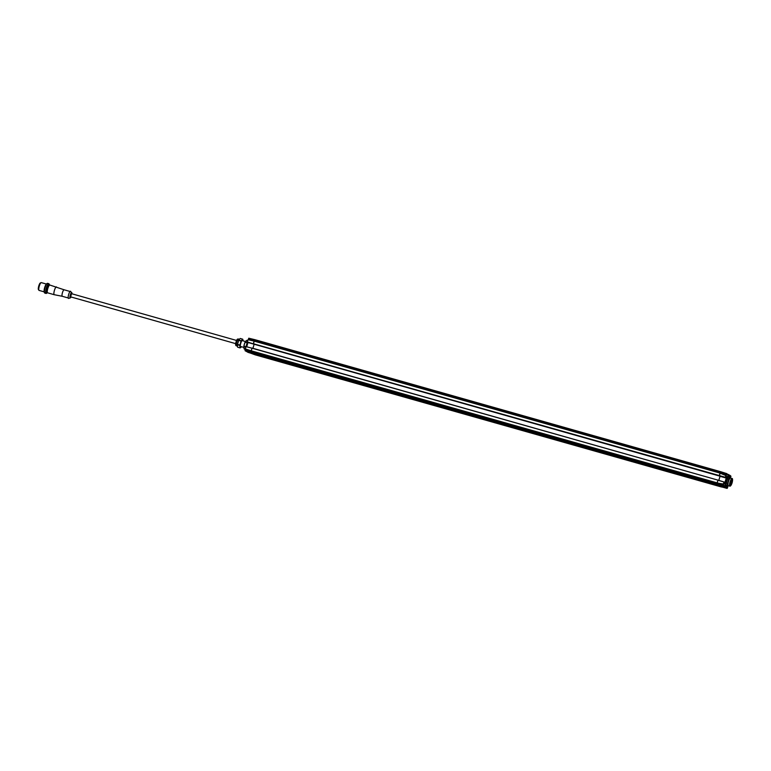 <?xml version="1.0" encoding="UTF-8"?>
<svg xmlns="http://www.w3.org/2000/svg" width="771" height="771" viewBox="0 0 771 771"><rect width="100%" height="100%" fill="white"/><g stroke="black" fill="none" stroke-linecap="round" stroke-linejoin="round"><path stroke-width="1.16" d="M254.97 339.703L720.856 471.756L254.97 339.703L248.744 338.209L248.831 339.009L254.787 340.686L254.883 339.905L248.744 338.209L254.97 339.703L254.546 341.1M720.047 473.086L254.189 340.994L253.466 343.953L719.362 476.006L720.095 473.095L254.122 341.11L253.341 343.731L719.237 475.784L720.018 473.153L726.215 475.717M254.16 344.145L252.936 348.319L254.16 344.145M252.078 348.078L717.974 480.131L252.078 348.078L251.221 350.959L717.107 482.974L717.974 480.131L717.146 482.993L723.237 484.39L723.767 483.937L723.275 484.4L717.126 482.877L251.23 350.815L245.39 348.945L246.084 346.507L245.39 348.945L245.265 348.309L245.39 348.945L251.211 350.921M251.539 351.046L251.115 352.626L252.001 353.108L717.897 485.171L717.011 484.68L717.329 483.986L251.433 351.933L251.115 352.626L254.025 354.034M252.156 353.157L719.218 485.894L252.156 353.195M254.401 354.149L726.986 488.38L254.343 354.4M717.377 483.86L717.425 483.089L717.329 483.986L723.362 485.701L723.69 484.111M723.265 484.4L723.911 482.068L724.952 482.415L726.243 478.059L720.027 476.333L718.823 480.391L720.047 476.189L247.992 342.497L246.749 346.68M254.883 339.905L720.866 471.756L720.712 472.69M254.16 341.033L248.156 339.674L247.703 340.156L248.146 339.674L247.183 341.89L253.466 343.953L719.362 476.006L725.684 477.519L726.06 476.401M726.041 475.129L725.289 477.548L719.227 475.929L253.331 343.876L247.183 341.89L248.069 339.732L254.131 341.1M723.487 484.361L723.41 485.518L245.149 350.42L245.342 349.783L245.033 350.651L248.484 351.923L247.105 351.836L247.973 352.318L253.977 354.197M723.93 483.359L724.229 482.048L717.974 480.131L252.011 348.193L251.23 350.815M245.033 350.651L717.011 484.68L723.121 486.26L723.362 485.701L723.333 486.212M248.744 338.209L248.503 339.173M248.426 339.683L248.686 338.363M254.073 354.053L247.992 352.328M254.025 354.226L248.069 352.366M247.867 342.247L247.607 342.873A4.019 0.973 105.8 0 0 246.441 346.593M247.636 351.798L246.248 351.364M245.949 346.767L247.134 342.767A4.559 1.099 -74.2 0 1 247.289 342.44L247.703 342.199M247.134 342.767L245.236 342.237L244.368 344.155L244.041 346.227L245.737 346.709M244.041 346.227A4.559 1.099 105.8 0 0 243.983 346.613L244.176 349.051L245.351 349.379M245.621 347.085L243.983 346.613M244.176 349.051A4.559 1.099 105.8 0 0 244.214 349.08A4.559 1.099 105.8 0 0 244.262 349.099L245.351 349.408M247.568 340.56L246.768 340.329L245.39 341.9L247.289 342.44M245.814 341.033A3.98 0.964 105.8 0 0 245.785 341.061A3.98 0.964 105.8 0 0 244.34 344.155A3.98 0.964 105.8 0 0 243.829 347.972A3.98 0.964 105.8 0 0 243.838 348.02M241.448 346.719A3.98 0.964 -74.2 0 1 241.101 347.201A3.98 0.964 -74.2 0 1 240.542 347.442A3.98 0.964 -74.2 0 1 240.812 343.153A3.98 0.964 -74.2 0 1 242.817 339.818A3.98 0.964 -74.2 0 1 243.058 340.281A3.98 0.964 -74.2 0 1 243.106 340.869M241.072 347.22L240.118 347.923A4.559 1.099 -74.2 0 1 240.07 347.904A4.559 1.099 -74.2 0 1 240.022 347.875L239.829 345.437A4.559 1.099 -74.2 0 1 239.897 345.051L241.082 341.052A4.559 1.099 -74.2 0 1 241.236 340.724L242.624 339.153A4.559 1.099 -74.2 0 1 242.672 339.182A4.559 1.099 -74.2 0 1 242.72 339.211L243.048 340.242M242.624 339.153L240.195 338.469L238.808 340.03L241.236 340.724M239.897 345.051L237.468 344.367A4.559 1.099 105.8 0 0 237.41 344.753L238.808 340.03A4.559 1.099 105.8 0 0 238.653 340.368L241.082 341.052M237.468 344.367L238.653 340.368M239.829 345.437L237.41 344.753L237.593 347.181L240.022 347.875M237.593 347.181A4.559 1.099 105.8 0 0 237.641 347.21A4.559 1.099 105.8 0 0 237.69 347.239L240.118 347.923M41.345 282.639A4.048 0.983 105.8 0 0 41.297 282.62A4.048 0.983 105.8 0 0 39.282 286.137A4.048 0.983 105.8 0 0 39.032 290.397A4.048 0.983 105.8 0 0 39.09 290.416A4.048 0.983 105.8 0 0 39.138 290.426M44.178 291.554A4.048 0.983 -74.2 0 1 44.612 287.766A4.048 0.983 -74.2 0 1 46.221 284.316M45.73 285.212A3.71 0.896 105.8 0 0 44.217 290.532M47.021 283.574A4.732 1.147 105.8 0 0 46.838 283.641A4.732 1.147 105.8 0 0 44.766 287.814A4.732 1.147 105.8 0 0 44.342 292.45A4.732 1.147 105.8 0 0 44.458 292.604M47.629 283.371A5.069 1.224 105.8 0 0 47.561 283.342A5.069 1.224 105.8 0 0 47.224 283.41A5.069 1.224 105.8 0 0 44.997 287.882A5.069 1.224 105.8 0 0 44.554 292.855A5.069 1.224 105.8 0 0 44.737 293.057A5.069 1.224 105.8 0 0 44.795 293.086A5.069 1.224 105.8 0 0 44.872 293.096M46.607 293.211A5.069 1.224 -74.2 0 1 46.395 293.375A5.069 1.224 -74.2 0 1 46.058 293.443A5.069 1.224 -74.2 0 1 46 293.414A5.069 1.224 -74.2 0 1 46.299 288.103A5.069 1.224 -74.2 0 1 48.824 283.699A5.069 1.224 -74.2 0 1 48.891 283.728A5.069 1.224 -74.2 0 1 49.074 283.94A5.069 1.224 -74.2 0 1 49.161 284.181M47.291 292.623A4.732 1.147 -74.2 0 1 46.78 293.144A4.732 1.147 -74.2 0 1 46.405 293.182A4.732 1.147 -74.2 0 1 46.732 288.094A4.732 1.147 -74.2 0 1 49.103 284.133A4.732 1.147 -74.2 0 1 49.277 284.335A4.732 1.147 -74.2 0 1 49.44 285.048M48.573 285.916A2.872 0.694 105.8 0 0 48.544 285.896A2.872 0.694 105.8 0 0 47.108 288.393A2.872 0.694 105.8 0 0 46.935 291.409A2.872 0.694 105.8 0 0 46.973 291.419A2.872 0.694 105.8 0 0 47.012 291.428L46.973 291.419M54.317 294.715A4.048 0.983 -74.2 0 1 54.24 294.705A4.048 0.983 -74.2 0 1 54.221 294.705A4.048 0.983 -74.2 0 1 54.163 294.686A4.048 0.983 -74.2 0 1 54.413 290.426A4.048 0.983 -74.2 0 1 56.428 286.908A4.048 0.983 -74.2 0 1 56.447 286.908A4.048 0.983 -74.2 0 1 56.476 286.928M64.166 289.809A3.373 0.819 105.8 0 0 64.138 289.8A3.373 0.819 105.8 0 0 62.441 292.729A3.373 0.819 105.8 0 0 62.239 296.266A3.373 0.819 105.8 0 0 62.278 296.286A3.373 0.819 105.8 0 0 62.297 296.295A3.373 0.819 105.8 0 0 62.326 296.295L54.24 294.705M70.065 291.477L64.128 289.79A3.373 0.819 105.8 0 0 64.128 289.79L49.807 285.029A4.048 0.983 105.8 0 0 49.807 285.029A4.048 0.983 105.8 0 0 47.792 288.556A4.048 0.983 105.8 0 0 47.551 292.807A4.048 0.983 105.8 0 0 47.561 292.816A4.048 0.983 105.8 0 0 47.6 292.826A4.048 0.983 105.8 0 0 47.648 292.835M70.701 291.419A3.71 0.896 105.8 0 0 70.633 291.332A3.71 0.896 105.8 0 0 70.566 291.274A3.71 0.896 105.8 0 0 68.696 294.377A3.71 0.896 105.8 0 0 68.446 298.377A3.71 0.896 105.8 0 0 68.638 298.396L70.277 297.924A2.795 0.675 -74.2 0 1 70.132 297.905A2.795 0.675 -74.2 0 1 70.325 294.898A2.795 0.675 -74.2 0 1 71.732 292.546A2.795 0.675 -74.2 0 1 71.78 292.595L71.78 292.595A2.795 0.675 -74.2 0 1 71.925 293.057M236.591 340.464L71.539 293.684L70.614 296.854L235.695 343.654M40.574 282.947A3.547 0.858 105.8 0 0 40.526 282.928A3.547 0.858 105.8 0 0 38.762 286.012A3.547 0.858 105.8 0 0 38.55 289.732A3.547 0.858 105.8 0 0 38.598 289.751A3.547 0.858 105.8 0 0 38.646 289.761M246.778 351.615A3.036 3.036 0 0 1 246.749 351.518L247.674 352M717.011 484.68L719.873 486.25L725.916 487.792L727.217 484.998M727.602 478.059L727.747 475.823A2.197 0.53 105.8 0 0 727.593 478.174L727.496 479.398A3.98 0.964 105.8 0 0 726.947 480.94A3.98 0.964 105.8 0 0 726.552 482.569L725.993 483.542A2.197 0.53 105.8 0 0 724.894 485.383L725.559 483.764M726.793 480.863A2.091 0.511 105.8 0 0 726.908 478.598A2.091 0.511 105.8 0 0 725.887 480.362A2.091 0.511 105.8 0 0 725.771 482.627A2.091 0.511 105.8 0 0 726.793 480.863M726.561 485.132A3.98 0.964 105.8 0 0 726.668 485.229A3.98 0.964 105.8 0 0 726.725 485.248L727.824 485.528M729.221 478.28L729.886 475.601L728.952 474.791M728.181 477.182L728.662 476.459L728.152 476.536M729.886 475.601L728.836 474.734L728.595 477.297M726.224 475.659L726.88 473.654L720.866 471.756M727.034 473.78L727.005 474.801M248.908 338.411L727.198 474.165M725.954 475.187L725.983 476.401M726.003 476.555L726.648 476.883L726.051 476.439M725.781 477.297L726.465 477.49L725.964 476.7M725.916 487.792L723.824 486.655M726.301 485.055L725.087 487.339L726.321 487.561M723.738 484.034L723.246 484.284M723.979 483.398L723.275 484.4M724.248 482.068L717.974 480.131M724.518 483.793L723.998 483.513M726.398 478.107L724.653 483.571M726.513 482.675L725.916 483.677M723.497 486.935L722.543 486.405L723.025 486.212L724.133 486.809L723.121 486.26M726.918 478.675A2.024 0.492 -74.2 0 1 726.793 480.796A2.024 0.492 -74.2 0 1 725.79 482.559A2.024 0.492 -74.2 0 1 725.762 482.55A2.024 0.492 -74.2 0 1 725.887 480.42A2.024 0.492 -74.2 0 1 726.889 478.666A2.024 0.492 -74.2 0 1 726.918 478.675M726.051 481.576L726.629 479.639L726.051 481.576M726.446 479.755L725.983 481.403M727.063 485.335L725.964 487.821L720.943 486.848L255.056 354.795L247.202 351.884M729.366 477.519L729.925 475.62L728.836 474.734M727.082 488.38L728.103 485.682L727.381 488.149L726.359 487.58M728.422 485.73A4.019 0.973 -74.2 0 1 728.287 485.73A4.019 0.973 -74.2 0 1 727.959 485.017L728.036 483.523A4.019 0.973 -74.2 0 1 729.26 479.398L729.973 478.251A4.019 0.973 -74.2 0 1 730.484 478.001A4.019 0.973 -74.2 0 1 730.59 478.068M729.992 478.068L727.824 477.085M727.593 478.367L729.279 479.215M729.26 479.398L727.573 478.627M728.942 479.311A4.019 0.973 105.8 0 0 727.718 483.427L726.176 483.253M727.949 483.658L726.051 483.465M725.569 484.843L727.882 485.161M723.516 486.655L724.297 486.819M725.463 484.034L725.463 484.043A3.036 3.036 0 0 1 725.472 485.605A3.017 1.176 -158.1 0 0 725.492 485.508L725.511 485.354A3.017 2.853 -31.4 0 0 725.54 485.161L725.53 485.017A3.017 1.735 -174.2 0 1 725.492 485.123L725.453 485.065A3.017 1.86 -152.9 0 0 725.434 484.959L725.347 485.055A3.017 2.911 81.5 0 1 725.328 485.248L725.27 485.383A3.017 0.877 -168.5 0 1 725.183 485.422L725.106 485.663A3.017 1.176 21.9 0 1 725.154 485.759L725.135 485.903A3.017 2.853 148.6 0 1 725.039 486.077L725.058 486.222A3.017 1.6 6.9 0 0 725.125 486.164L725.193 486.154A3.017 1.985 28.4 0 1 725.154 486.279L725.241 486.183A3.017 2.911 -98.5 0 0 725.318 486.009L725.376 485.875A3.017 0.877 11.5 0 0 725.405 485.826L725.154 485.749M725.415 485.797A3.036 3.036 0 0 1 724.615 487.06L724.432 487.127M728.075 474.358L728.316 474.473A3.036 3.036 0 0 1 728.325 476.044M727.978 475.919L728.335 476.015A3.017 1.176 -158.1 0 0 728.344 475.938L728.364 475.784A3.017 2.853 -31.4 0 0 728.393 475.601L728.383 475.456A3.017 1.735 -174.2 0 1 728.344 475.562L728.306 475.505A3.017 1.86 -152.9 0 0 728.287 475.399L728.2 475.495A3.017 2.911 81.5 0 1 728.181 475.688L728.123 475.823A3.017 0.877 -168.5 0 1 728.036 475.852L727.959 476.092A3.017 1.176 21.9 0 1 728.007 476.189L727.988 476.343A3.017 2.853 148.6 0 1 727.891 476.517L727.901 476.661A3.017 1.6 6.9 0 0 727.978 476.594L728.046 476.594A3.017 1.985 28.4 0 1 728.007 476.719L728.094 476.623A3.017 2.911 -98.5 0 0 728.171 476.439L728.229 476.314A3.017 0.877 11.5 0 0 728.258 476.256L728.258 476.256A3.036 3.036 0 0 1 727.467 477.49L727.458 477.5M730.233 483.166L730.33 483.215A6.679 5.416 175.5 0 1 730.744 482.318A6.679 5.782 41.4 0 1 730.908 481.277L730.783 481.22M730.523 481.991A3.45 0.838 105.8 0 0 730.089 485.316A3.45 0.838 105.8 0 0 732.026 482.81A3.45 0.838 -74.2 0 0 731.795 479.292A3.45 0.838 -74.2 0 0 730.523 481.991M732.065 482.839A3.643 0.887 -74.2 0 1 730.523 485.855A3.643 0.887 -74.2 0 1 730.484 481.962A3.643 0.887 -74.2 0 1 732.45 479.061A3.643 0.887 -74.2 0 1 732.065 482.839M730.349 485.913A3.98 0.964 -74.2 0 1 730.137 486.087A3.98 0.964 -74.2 0 1 729.877 486.144A3.98 0.964 -74.2 0 1 730.098 481.836A3.98 0.964 -74.2 0 1 732.045 478.473A3.98 0.964 -74.2 0 1 732.248 478.666A3.98 0.964 -74.2 0 1 732.334 478.916M730.166 477.904L730.484 478.001A3.98 0.964 105.8 0 0 728.518 481.383A3.98 0.964 105.8 0 0 728.296 485.701L729.877 486.144M730.137 486.212L732.411 478.589M730.474 482.174L731.274 482.405L730.474 482.174M732.142 482.877L730.407 481.923M726.205 475.302L726.716 474.454L254.796 340.686M248.021 342.295L725.762 477.384M245.284 350.574L723.169 486.019M254.391 354.168L719.314 485.952M245.053 350.535L245.342 349.783M246.132 351.297L245.168 350.776M251.491 351.749L245.535 350.063L245.592 349.051M246.016 346.622L252.011 348.193M247.24 342.045L248.137 339.625L254.189 340.994L720.075 473.047L726.022 475.591M236.813 342.045A3.547 0.858 105.8 0 0 236.61 345.88C235.492 345.784 235.309 344.444 236.061 341.871C236.678 339.616 237.507 338.671 238.547 339.057A3.547 0.858 105.8 0 0 236.813 342.045M49.334 285.26A3.71 0.896 105.8 0 0 47.523 288.595A3.71 0.896 105.8 0 0 47.31 292.382M49.855 285.048A4.048 0.983 105.8 0 0 49.845 285.039C48.506 283.583 45.961 293.472 47.484 292.778L54.221 294.705M70.633 297.606A2.795 0.675 -74.2 0 1 70.277 297.924L71.086 296.989A2.506 0.607 -74.2 0 1 70.373 297.683A2.506 0.607 -74.2 0 1 70.363 297.673A2.506 0.607 -74.2 0 1 70.527 294.994A2.506 0.607 -74.2 0 1 71.79 292.864A2.506 0.607 -74.2 0 1 71.799 292.874A2.506 0.607 -74.2 0 1 71.973 293.809L70.633 291.332M723.844 485.412L723.651 486.048L724.547 486.578M726.436 477.914L726.648 476.883M726.147 476.314L726.658 476.594M728.113 474.628L727.198 474.126M728.402 474.936L728.277 476.333M720.779 471.968L726.793 473.866M725.993 475.109L720.095 473.095M725.55 477.635L719.362 476.006L725.713 477.538M725.463 485.643L724.779 486.887M725.511 485.431L725.877 484.93M717.907 480.246L723.969 481.962M724.152 482.762L724.432 483.629M724.287 482.318L724.913 482.501L724.181 482.675M730.397 477.972L730.937 476.179L729.925 475.62M730.407 477.981L730.947 476.189L729.829 475.273M727.005 488.38L725.964 487.821M728.865 478.724L729.578 477.577M727.265 485.325L727.342 483.831M246.084 346.507L245.351 348.974L251.221 350.969L717.107 483.012L723.497 484.053M253.322 353.841L719.218 485.894M248.696 352.337L247.78 351.836M243.781 347.384L240.253 346.381M245.438 341.534L241.911 340.531M237.189 346.044L236.61 345.88M239.126 339.221L238.547 339.057M39.09 290.416L44.198 291.862M41.297 282.62L46.405 284.065M44.795 293.086L46.058 293.443M47.561 283.342L48.824 283.699M62.278 296.286L68.224 297.972M727.516 479.302L727.448 477.798M720.856 471.756L726.889 473.654M724.142 486.819L722.572 486.414M730.947 476.189L729.771 475.244M732.045 478.473L730.474 478.03"/></g></svg>
